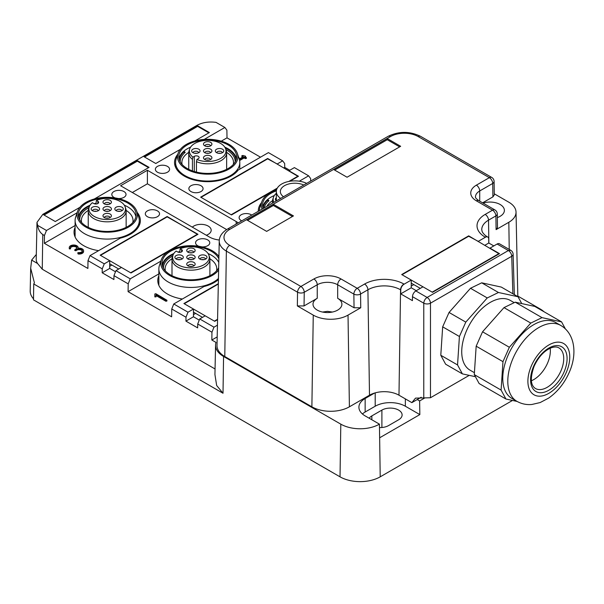 <?xml version="1.0" encoding="UTF-8"?>
<svg xmlns="http://www.w3.org/2000/svg" width="604" height="604" viewBox="0 0 604 604"><rect width="100%" height="100%" fill="white"/><g stroke="black" fill="none" stroke-linecap="round" stroke-linejoin="round"><path stroke-width="0.91" d="M217.448 325.171L213.967 327.179L211.951 332.208L211.838 340.014L216.021 342.43A27.308 15.764 180 0 0 215.568 345.111A27.308 15.764 180 0 0 223.563 356.458L340.807 424.151A27.308 15.764 0 0 0 379.433 424.151L379.637 437.802L419.833 414.593L405.344 406.228A21.321 12.306 0 0 0 375.197 406.228L365.148 412.034A21.321 12.306 0 0 0 362.415 413.966M340.807 424.151L340.022 476.828A28.426 16.414 0 0 0 380.218 476.828L512.509 400.444M419.833 414.593L419.629 400.935L424.431 398.164M544.008 311.739A27.308 15.764 0 0 0 540.233 309.014L517.824 296.073M206.326 235.235A10.185 5.881 0 0 0 211.181 230.23A10.185 5.881 0 0 0 208.199 226.07A10.185 5.881 0 0 0 192.314 227.149M369.195 418.24A11.846 6.84 180 0 1 371.845 415.899L381.894 410.101A11.846 6.84 180 0 1 398.648 410.101A11.846 6.84 0 0 1 402.113 414.933A11.846 6.84 0 0 1 398.648 419.765L388.599 425.571A11.846 6.84 180 0 1 379.486 427.556M211.951 332.208L197.719 323.993L199.728 318.957L205.186 315.809L214.73 321.32L217.568 319.69M197.719 323.993L197.659 327.897L185.934 321.124L193.461 316.775L199.26 320.128M218.422 279.629A33.16 19.147 0 0 1 204.016 286.507L173.763 303.971L188.003 312.192L193.461 309.044L183.91 303.533L218.338 283.654M193.461 309.044L193.461 316.775M193.461 314.654L195.636 313.393M188.003 312.192L185.994 317.221L185.934 321.124M173.763 303.971L171.755 308.999L171.634 316.806L128.086 291.664L158.852 273.899M185.994 317.221L171.755 308.999M158.852 275.696A33.16 19.147 0 0 0 157.787 280.513A33.16 19.147 0 0 0 167.497 294.05A33.16 19.147 0 0 0 182.363 299.01M161.011 260.671A33.16 19.147 0 0 0 160.468 261.366L130.215 278.829L128.207 283.857L128.086 291.664M160.468 262.295L160.468 261.366M130.215 278.829L115.976 270.607L113.967 275.635L113.907 279.539L102.182 272.774L109.709 268.425L115.515 271.777M128.207 283.857L113.967 275.635M115.976 270.607L121.434 267.459L130.985 272.97L197.984 234.292L167.165 216.881M137.131 212.321A33.16 19.147 0 0 1 140.362 220.558A33.16 19.147 0 0 1 120.272 238.157L90.019 255.62L104.258 263.842L109.709 260.686L100.166 255.175L167.165 216.496M109.709 260.686L109.709 268.425M109.709 266.296L111.891 265.043M104.258 263.842L102.242 268.871L102.182 272.774M90.019 255.62L88.003 260.649L87.89 268.455L44.341 243.314L75.1 225.549M102.242 268.871L88.003 260.649M75.1 227.346A33.16 19.147 0 0 0 74.035 232.162A33.16 19.147 0 0 0 83.745 245.7A33.16 19.147 0 0 0 98.618 250.652M77.259 212.321A33.16 19.147 0 0 0 76.723 213.008L46.47 230.479L44.454 235.507L44.341 243.314M76.723 213.008L76.723 213.944M204.182 139.418L224.877 127.474L226.893 130.177L227.006 137.848L221.268 141.162M283.91 167.852L284.733 167.376L284.68 163.541L282.664 160.838L268.425 152.616L238.172 170.079A33.16 19.147 180 0 1 184.25 176.074A33.16 19.147 180 0 1 174.533 162.536A33.16 19.147 180 0 1 177.765 154.292M282.664 160.838L277.206 163.986L267.663 158.86M289.807 181.275L298.482 176.27L288.931 170.751L294.39 167.602L308.629 175.824L310.637 178.527L310.675 181.049M267.663 158.475L200.664 197.153L231.483 214.948L277.002 188.667M299.312 181.2L308.629 175.824M258.293 211.294A33.16 19.147 180 0 1 258.286 210.887A33.16 19.147 180 0 1 261.509 202.65M211.838 340.014L217.198 336.919M199.728 318.957L213.967 327.179M238.187 222.899A18.951 10.94 0 0 0 236.172 221.525L147.399 170.268L147.399 183.812L226.659 229.573M219.312 240.014A18.951 10.94 180 0 1 209.369 236.994L120.596 185.745L147.399 170.268M157.448 210.887A7.105 4.1 0 0 0 149.701 209.996A7.105 4.1 0 0 0 145.315 213.786A7.105 4.1 0 0 0 147.399 216.693A7.105 4.1 0 0 0 155.145 217.576A7.105 4.1 0 0 0 159.532 213.786A7.105 4.1 0 0 0 157.448 210.887M118.241 198.527A7.105 4.1 0 0 0 126.032 194.45A7.105 4.1 0 0 0 123.948 191.543A7.105 4.1 0 0 0 116.202 190.653A7.105 4.1 0 0 0 111.816 194.45A7.105 4.1 0 0 0 113.899 197.349A7.105 4.1 0 0 0 115.221 197.953M201.993 246.885A7.105 4.1 0 0 0 209.777 242.8A7.105 4.1 0 0 0 207.701 239.901A7.105 4.1 0 0 0 199.954 239.01A7.105 4.1 0 0 0 195.568 242.8A7.105 4.1 0 0 0 197.644 245.7A7.105 4.1 0 0 0 198.973 246.304M190.947 191.543A7.105 4.1 180 0 1 188.863 188.644A7.105 4.1 180 0 1 193.25 184.854A7.105 4.1 180 0 1 200.996 185.745A7.105 4.1 180 0 1 203.08 188.644A7.105 4.1 180 0 1 198.693 192.434A7.105 4.1 180 0 1 190.947 191.543M157.448 172.208A7.105 4.1 180 0 1 155.364 169.301A7.105 4.1 180 0 1 159.75 165.511A7.105 4.1 180 0 1 167.497 166.402A7.105 4.1 180 0 1 169.581 169.301A7.105 4.1 180 0 1 165.194 173.091A7.105 4.1 180 0 1 157.448 172.208M241.751 220.845A7.105 4.1 180 0 1 241.2 220.558A7.105 4.1 180 0 1 239.116 217.659A7.105 4.1 180 0 1 243.503 213.869A7.105 4.1 180 0 1 251.249 214.752A7.105 4.1 180 0 1 251.747 215.077M379.433 424.151L365.148 415.899A21.321 12.306 180 0 1 358.904 407.194A21.321 12.306 180 0 1 365.148 398.497L365.148 412.034M374.563 393.053L365.148 398.497M419.629 400.935L417.221 399.546M223.563 356.458L223.012 393.249L216.662 385.495L214.933 374.578L215.568 345.111M165.904 300.482L156.028 294.782L156.028 296.111L154.843 296.111L154.843 293.959L155.855 293.718L166.915 300.241L165.904 300.482L165.904 301.26L156.028 295.552M154.843 294.729L154.843 296.881L156.028 296.881L156.028 296.111M165.904 301.26L166.915 301.019L166.915 300.241M76.889 247.972A3.254 1.88 0 0 0 73.696 246.477A3.254 1.88 0 0 0 70.509 247.972M69.256 247.587A4.439 2.567 180 0 1 73.696 245.02A4.439 2.567 180 0 1 78.142 247.587A4.439 2.567 180 0 1 77.984 248.252A4.439 2.567 180 0 1 83.586 250.728A4.439 2.567 180 0 1 78.158 253.227L77.697 252.895L78.422 252.563A3.254 1.88 180 0 0 82.401 250.728A3.254 1.88 180 0 0 80.385 248.991A3.254 1.88 180 0 0 76.836 249.399L75.794 250.003L74.783 249.762L75.998 248.916A3.254 1.88 180 0 0 76.957 247.587A3.254 1.88 180 0 0 73.696 245.707A3.254 1.88 180 0 0 70.442 247.587A3.254 1.88 180 0 0 70.525 248.002L69.369 248.153A4.439 2.567 180 0 1 69.256 247.587L69.256 248.357A4.439 2.567 0 0 0 69.369 248.931L70.54 248.856L70.525 248.153M77.697 252.895L78.158 254.005A4.439 2.567 0 0 0 83.586 251.506L83.586 250.728M82.333 251.113A3.254 1.88 0 0 0 80.068 249.701A3.254 1.88 0 0 0 76.836 250.169L75.794 250.781L74.956 250.29M227.006 137.848L260.505 157.191M238.603 157.191L239.728 158.739L243.291 156.685L241.864 155.719L242.868 155.477L245.556 156.202L244.967 156.685L246.394 157.652L245.383 157.893L244.129 157.168L239.939 159.584L239.592 160.46M242.619 157.07L242.038 156.247M246.221 158.18L245.383 158.663L244.129 157.938L239.939 160.362M284.733 167.376L289.761 170.275M154.843 296.111L154.843 296.881M244.129 157.168L244.129 157.938M239.939 159.584L239.411 159.683M132.321 192.51L147.399 183.812M44.454 235.507L42.778 234.541C39.977 232.563 38.256 229.512 37.629 225.375L36.995 222.347L42.839 214.344L196.934 125.375C202.385 122.431 208.75 121.427 216.036 122.37L224.877 127.474M37.629 225.375L46.47 230.479M215.054 368.969L42.257 269.21L37.591 263.533L31.642 260.098L36.308 254.458M223.012 393.249L33.733 283.971L34.398 282.831L30.683 268.199L31.642 260.098M340.022 476.828L33.499 299.856L33.733 283.971M180.4 149.286L155.772 163.503L144.046 156.73L197.644 125.783L209.369 132.555L194.798 140.974M79.902 207.308L55.274 221.525L43.548 214.752L137.35 160.604L149.075 167.368L94.3 198.995M30.683 268.199L30.2 290.947A28.426 16.414 0 0 0 33.514 298.844M37.591 263.533A20.74 11.974 180 0 1 36.21 259.093L36.995 222.347M137.35 160.604L137.35 161.177L148.569 167.663M137.35 161.177L44.054 215.047M197.644 125.783L197.644 126.364L208.871 132.85M197.644 126.364L144.552 157.025M512.864 293.763L511.731 256.27L430.471 303.185A4.734 2.643 180 0 1 423.774 303.185C423.993 300.739 425.11 298.829 427.119 297.447A4.734 2.733 60 0 1 430.471 303.185L430.471 397.742L469.233 375.363M413.793 284.612L411.249 286.085M497.1 244.024L508.379 250.532L427.119 297.447L415.839 290.939L422.974 286.817L432.517 292.328L499.516 253.65L489.972 248.138L497.1 244.024A4.734 2.733 120 0 1 499.47 243.789L510.75 250.298L508.379 250.532A4.734 2.733 60 0 1 511.731 256.27A4.734 2.733 -1.7 0 0 513.113 254.261A4.734 4.734 0 0 0 510.735 250.29M430.471 397.742L415.514 398.127L411.86 402.641L421.207 397.243M468.696 236.247L478.247 241.366L485.374 237.251A4.734 2.733 -60 0 1 487.745 237.017A4.734 2.733 -60 0 1 488.727 239.116L488.787 243.019L493.808 245.919M415.839 290.939A4.734 2.733 120 0 0 412.487 296.67L412.434 300.641L400.709 293.869L400.762 289.905A4.734 2.733 -60 0 1 404.114 284.167L411.249 280.052L401.698 274.541L468.696 235.854M411.249 280.052L411.249 287.783L416.269 290.69M411.86 402.641L398.98 395.205A20.846 12.035 180 0 0 369.497 395.205L367.919 289.784A23.08 13.326 180 0 1 400.558 289.784L398.98 395.205M349.399 406.809A26.531 15.319 180 0 1 311.883 406.809L224.779 356.526L226.364 251.105L297.546 292.2L297.342 305.926L304.046 305.926L317.243 298.308A14.451 8.343 0 0 0 313.008 304.205A14.451 8.343 0 0 0 321.932 311.913A14.451 8.343 0 0 0 337.674 310.101A14.451 8.343 0 0 0 341.909 304.205A14.451 8.343 0 0 0 337.674 298.308L354.057 307.761L360.754 307.761L348.025 315.114L349.399 406.809L369.497 395.205M224.779 356.526A26.531 15.319 180 0 1 217.01 345.503L219.244 241.011A24.296 14.028 180 0 0 226.364 251.105A4.734 2.733 -60 0 1 229.709 245.367L300.898 286.47A4.734 2.733 120 0 0 297.546 292.2A4.734 2.688 0.9 0 0 304.25 292.268A4.734 2.733 -120 0 0 300.898 286.47L313.891 278.965A19.185 11.076 0 0 1 341.026 278.965L357.198 288.304L364.574 284.046A4.734 2.733 60 0 1 367.919 289.784L360.55 294.035L360.754 307.761M387.255 138.55L400.656 146.289L347.058 177.229L333.657 169.498L387.255 138.55L387.255 139.713L334.661 170.079M273.355 204.311L246.56 219.781L266.658 231.385L293.453 215.915L273.355 204.311L273.355 205.473L292.449 216.496M484.944 245.239L488.787 243.019M400.709 293.869L411.249 287.783M348.025 315.114A24.59 14.194 180 0 1 313.257 315.114L311.883 406.809M297.342 305.926L313.257 315.114M280.633 198.399A18.475 10.668 180 0 1 276.322 191.543A18.475 10.668 180 0 1 281.728 184.001A18.475 10.668 180 0 1 306.658 183.367M494.283 193.808L508.825 202.204A24.59 14.194 180 0 1 516.027 212.064A24.59 14.194 180 0 1 508.825 222.28L509.232 249.422M485.374 237.251L485.171 237.13A4.734 2.733 -60 0 1 487.541 236.896C487.028 236.692 483.532 234.578 482.12 231.46L481.758 229.746A23.08 13.326 180 0 1 488.523 220.158L495.892 215.9A4.734 2.688 179.1 0 0 497.281 213.967L497.485 227.655L496.095 229.626L508.825 222.28M387.255 139.713L399.652 146.87M247.564 220.362L273.355 205.473M283.495 196.745A14.451 8.343 180 0 1 280.347 191.543A14.451 8.343 180 0 1 284.582 185.647A14.451 8.343 180 0 1 303.797 185.02M483.026 203.072A14.451 8.343 180 0 1 504.385 210.403A14.451 8.343 180 0 1 500.15 216.3A14.451 8.343 180 0 1 497.334 217.568M482.611 202.831L492.909 196.881L494.299 194.926M324.333 312.351L323.065 312.155M445.631 364.204L462.385 373.876L457.545 364.937L440.792 355.265L445.631 364.204M475.431 376.707L462.385 373.876M521.735 303.586L518.028 296.745L498.459 292.495L487.247 297.946L465.797 322.121L459.418 336.511L457.545 364.937M514.193 302.657L510.342 300.437A40.272 23.246 120 0 0 466.371 331.075A40.272 23.246 120 0 0 470.071 370.184L474.419 372.691M518.028 296.745L501.282 287.074L481.713 282.823L470.493 288.274L449.051 312.457L442.672 326.839L440.792 355.265M442.672 326.839L459.418 336.511M481.713 282.823L498.459 292.495M470.493 288.274L487.247 297.946M449.051 312.457L465.797 322.121M517.115 401.449L505.933 399.017L479.131 383.548L474.291 374.608L476.171 346.183L482.551 331.792L503.993 307.617L515.212 302.166L534.782 306.417L561.584 321.887L542.007 317.636L530.795 323.087L509.346 347.27L502.966 361.653L501.094 390.078L474.291 374.608M565.412 328.961L561.584 321.887M505.933 399.017L501.094 390.078M507.821 355.847A43.82 25.3 120 0 0 511.845 398.406L516.873 401.305A43.82 25.3 -60 0 1 512.849 358.746A43.82 25.3 -60 0 1 560.693 325.405L555.665 322.498A43.82 25.3 120 0 0 507.821 355.847M542.007 317.636L515.212 302.166M530.795 323.087L503.993 307.617M509.346 347.27L482.551 331.792M502.966 361.653L476.171 346.183M550.168 348.221A23.45 13.537 -60 0 1 547.639 362.921A23.45 13.537 -60 0 1 531.369 380.777M181.57 251.891L181.57 249.565A2.839 1.638 180 0 1 182.4 250.728A2.839 1.638 180 0 1 180.641 252.246A2.839 1.638 180 0 1 177.546 251.891L176.142 251.075A18.316 10.578 180 0 0 172.963 255.303L172.336 257.168A18.951 10.94 0 0 0 171.997 259.237A18.951 10.94 0 0 0 174.314 264.484A18.951 10.94 0 0 0 195.636 269.837A18.951 10.94 0 0 0 209.898 259.237A18.951 10.94 0 0 0 209.558 257.168L208.931 255.303A18.316 10.578 0 0 0 207.021 252.238A18.316 10.578 0 0 0 180.166 248.757L179.705 252.366M181.57 249.565L180.166 248.757M208.931 255.303A18.316 10.578 0 0 1 197.146 267.255A18.316 10.578 0 0 1 174.873 262.378A18.316 10.578 180 0 1 172.963 255.303M182.801 256.141A4.213 2.431 0 0 0 177.236 255.13A4.213 2.431 0 0 0 175.258 258.301A4.213 2.431 0 0 0 175.409 258.467A4.213 2.431 0 0 0 179.267 259.735A4.213 2.431 0 0 0 182.944 258.301A4.213 2.431 0 0 0 182.801 256.141M192.963 252.6A4.213 2.431 0 0 0 194.79 251.46A4.213 2.431 0 0 0 193.801 248.682A4.213 2.431 0 0 0 188.931 248.335A4.213 2.431 0 0 0 187.104 251.46A4.213 2.431 0 0 0 192.963 252.6M194.639 256.141A4.213 2.431 0 0 0 189.075 255.13A4.213 2.431 0 0 0 187.104 258.301A4.213 2.431 0 0 0 187.255 258.467A4.213 2.431 0 0 0 191.113 259.735A4.213 2.431 0 0 0 194.79 258.301A4.213 2.431 0 0 0 194.639 256.141M199.094 258.467A4.213 2.431 0 0 0 202.959 259.735A4.213 2.431 0 0 0 206.636 258.301A4.213 2.431 0 0 0 206.485 256.141A4.213 2.431 0 0 0 200.921 255.13A4.213 2.431 0 0 0 198.95 258.301A4.213 2.431 0 0 0 199.094 258.467M188.931 262.008A4.213 2.431 0 0 0 187.104 265.133A4.213 2.431 0 0 0 192.963 266.273A4.213 2.431 0 0 0 194.79 265.133A4.213 2.431 0 0 0 193.801 262.355A4.213 2.431 0 0 0 188.931 262.008M181.932 259.101A2.839 1.638 0 0 0 181.6 258.452A2.839 1.638 0 0 0 178.512 257.636A2.839 1.638 0 0 0 176.27 259.101M193.778 252.268A2.839 1.638 0 0 0 189.588 250.962A2.839 1.638 0 0 0 188.116 252.268M193.778 259.101A2.839 1.638 0 0 0 193.439 258.452A2.839 1.638 0 0 0 190.358 257.636A2.839 1.638 0 0 0 188.116 259.101M205.624 259.101A2.839 1.638 0 0 0 205.284 258.452A2.839 1.638 0 0 0 202.204 257.636A2.839 1.638 0 0 0 199.962 259.101M193.778 265.941A2.839 1.638 0 0 0 189.588 264.635A2.839 1.638 0 0 0 188.116 265.941M180.181 259.652A2.839 1.638 0 0 0 178.021 259.652M192.027 252.819A2.839 1.638 0 0 0 189.867 252.819M192.027 259.652A2.839 1.638 0 0 0 189.867 259.652M203.873 259.652A2.839 1.638 0 0 0 201.713 259.652M192.027 266.492A2.839 1.638 0 0 0 189.867 266.492M179.705 252.2A28.426 16.414 0 0 0 179.116 252.351M173.34 254.39A28.426 16.414 0 0 0 162.574 266.273M172.736 255.99A27.474 15.863 0 0 0 163.473 267.866A27.474 15.863 0 0 0 163.48 268.289M216.549 270.849A25.821 14.904 0 0 0 216.768 268.908A25.821 14.904 0 0 0 215.726 264.711A25.821 14.904 0 0 0 209.882 258.776M218.791 262.498A28.901 16.686 0 0 0 218.678 262.279A28.901 16.686 0 0 0 208.055 253.529M179.705 251.604A28.901 16.686 0 0 0 177.938 252.079M173.839 253.529A28.901 16.686 0 0 0 162.242 265.043M172.012 258.776A25.821 14.904 0 0 0 165.126 268.908A25.821 14.904 0 0 0 165.345 270.849M218.671 267.814A28.901 16.686 180 0 1 190.94 279.795A28.901 16.686 180 0 1 163.216 267.806A28.901 16.686 180 0 1 162.046 263.11A28.901 16.686 180 0 1 186.84 246.591A28.901 16.686 180 0 1 218.678 258.406A28.901 16.686 180 0 1 218.867 258.799M218.625 270.071A30.192 17.433 180 0 1 189.052 280.505A30.192 17.433 180 0 1 161.978 268.017A30.192 17.433 180 0 1 161.298 259.803A30.192 17.433 180 0 1 187.995 245.76A30.192 17.433 180 0 1 218.912 256.541M218.444 278.467A32.095 18.528 180 0 1 186.84 287.285A32.095 18.528 180 0 1 160.151 274.125A32.095 18.528 180 0 1 158.852 268.908A32.095 18.528 180 0 1 159.433 265.398L161.298 259.803M97.818 203.54L97.818 201.215A2.839 1.638 180 0 1 98.648 202.378A2.839 1.638 180 0 1 96.897 203.895A2.839 1.638 180 0 1 93.801 203.54L92.397 202.725A18.316 10.578 180 0 0 89.211 206.946L88.592 208.81A18.951 10.94 0 0 0 88.244 210.887A18.951 10.94 0 0 0 90.57 216.134A18.951 10.94 0 0 0 111.883 221.487A18.951 10.94 0 0 0 126.145 210.887A18.951 10.94 0 0 0 125.806 208.81L125.179 206.946A18.316 10.578 0 0 0 123.269 203.88A18.316 10.578 0 0 0 96.413 200.407L95.96 204.016M97.818 201.215L96.413 200.407M125.179 206.946A18.316 10.578 0 0 1 113.401 218.905A18.316 10.578 0 0 1 91.121 214.02A18.316 10.578 180 0 1 89.211 206.946M99.048 207.784A4.213 2.431 0 0 0 93.484 206.772A4.213 2.431 0 0 0 91.514 209.943A4.213 2.431 0 0 0 91.657 210.117A4.213 2.431 0 0 0 95.523 211.385A4.213 2.431 0 0 0 99.199 209.943A4.213 2.431 0 0 0 99.048 207.784M109.218 204.25A4.213 2.431 0 0 0 111.038 203.11A4.213 2.431 0 0 0 110.056 200.332A4.213 2.431 0 0 0 105.179 199.984A4.213 2.431 0 0 0 103.352 203.11A4.213 2.431 0 0 0 109.218 204.25M110.894 207.784A4.213 2.431 0 0 0 105.33 206.772A4.213 2.431 0 0 0 103.352 209.943A4.213 2.431 0 0 0 103.503 210.117A4.213 2.431 0 0 0 107.369 211.385A4.213 2.431 0 0 0 111.038 209.943A4.213 2.431 0 0 0 110.894 207.784M115.349 210.117A4.213 2.431 0 0 0 119.207 211.385A4.213 2.431 0 0 0 122.884 209.943A4.213 2.431 0 0 0 122.733 207.784A4.213 2.431 0 0 0 117.168 206.772A4.213 2.431 0 0 0 115.198 209.943A4.213 2.431 0 0 0 115.349 210.117M105.179 213.657A4.213 2.431 0 0 0 103.352 216.783A4.213 2.431 0 0 0 109.218 217.923A4.213 2.431 0 0 0 111.038 216.783A4.213 2.431 0 0 0 110.056 214.005A4.213 2.431 0 0 0 105.179 213.657M98.188 210.751A2.839 1.638 0 0 0 97.848 210.101A2.839 1.638 0 0 0 94.768 209.278A2.839 1.638 0 0 0 92.518 210.751M110.034 203.91A2.839 1.638 0 0 0 105.836 202.612A2.839 1.638 0 0 0 104.364 203.91M110.034 210.751A2.839 1.638 0 0 0 109.694 210.101A2.839 1.638 0 0 0 106.606 209.278A2.839 1.638 0 0 0 104.364 210.751M121.872 210.751A2.839 1.638 0 0 0 121.54 210.101A2.839 1.638 0 0 0 118.452 209.278A2.839 1.638 0 0 0 116.21 210.751M110.034 217.591A2.839 1.638 0 0 0 105.836 216.285A2.839 1.638 0 0 0 104.364 217.591M96.429 211.302A2.839 1.638 0 0 0 94.277 211.302M108.275 204.462A2.839 1.638 0 0 0 106.123 204.462M108.275 211.302A2.839 1.638 0 0 0 106.123 211.302M120.12 211.302A2.839 1.638 0 0 0 117.961 211.302M108.275 218.142A2.839 1.638 0 0 0 106.123 218.142M95.96 203.85A28.426 16.414 0 0 0 95.372 204.001M89.596 206.032A28.426 16.414 0 0 0 78.822 217.923M88.984 207.64A27.474 15.863 0 0 0 79.72 219.516A27.474 15.863 0 0 0 79.728 219.939L79.72 219.516M132.797 222.498A25.821 14.904 0 0 0 133.016 220.558A25.821 14.904 0 0 0 131.974 216.36A25.821 14.904 0 0 0 126.13 210.418M135.9 216.693A28.901 16.686 0 0 0 134.926 213.929A28.901 16.686 0 0 0 124.303 205.179M95.96 203.254A28.901 16.686 0 0 0 94.186 203.722M90.087 205.179A28.901 16.686 0 0 0 78.49 216.693M88.267 210.418A25.821 14.904 0 0 0 81.381 220.558A25.821 14.904 0 0 0 81.6 222.498M134.926 210.056A28.901 16.686 180 0 1 136.096 214.752A28.901 16.686 180 0 1 111.31 231.272A28.901 16.686 180 0 1 79.471 219.456A28.901 16.686 180 0 1 78.301 214.752A28.901 16.686 180 0 1 103.088 198.24A28.901 16.686 180 0 1 134.926 210.056M136.172 209.845A30.192 17.433 180 0 1 136.844 211.453A30.192 17.433 180 0 1 114.315 231.694A30.192 17.433 180 0 1 78.226 219.66A30.192 17.433 180 0 1 77.554 211.453A30.192 17.433 180 0 1 105.768 197.342A30.192 17.433 180 0 1 136.172 209.845M136.844 211.453L138.716 217.047A32.095 18.528 180 0 1 139.298 220.558A32.095 18.528 180 0 1 111.763 238.897A32.095 18.528 180 0 1 76.398 225.775A32.095 18.528 180 0 1 75.1 220.558A32.095 18.528 180 0 1 75.681 217.047L77.554 211.453M277.304 188.108L231.143 214.752L200.996 197.349L267.995 158.663L298.149 176.459M288.84 181.449L298.149 176.074M196.459 172.102L196.459 161.676A18.951 10.94 0 0 0 216.783 162.468A18.951 10.94 0 0 0 226.651 152.865A18.951 10.94 0 0 0 226.304 150.789L225.677 148.924A18.316 10.578 0 0 0 198.912 141.653A18.316 10.578 0 0 0 189.716 148.924A18.316 10.578 0 0 0 192.895 157.153L192.442 159.35L192.442 170.902M194.299 171.513L194.299 156.345A2.839 1.638 180 0 1 197.395 155.991A2.839 1.638 180 0 1 199.146 157.508A2.839 1.638 180 0 1 198.316 158.663L196.912 159.479L196.459 161.676M194.299 156.345L192.895 157.153M225.677 148.924A18.316 10.578 0 0 1 216.481 160.211A18.316 10.578 180 0 1 196.912 159.479M205.677 155.636A4.213 2.431 0 0 0 203.85 158.761A4.213 2.431 0 0 0 209.716 159.901A4.213 2.431 0 0 0 211.543 158.761A4.213 2.431 0 0 0 210.554 155.983A4.213 2.431 0 0 0 205.677 155.636M199.547 149.762A4.213 2.431 0 0 0 193.982 148.75A4.213 2.431 0 0 0 192.012 151.921A4.213 2.431 0 0 0 192.155 152.095A4.213 2.431 0 0 0 196.021 153.356A4.213 2.431 0 0 0 199.697 151.921A4.213 2.431 0 0 0 199.547 149.762M205.677 148.795A4.213 2.431 0 0 0 203.85 151.921A4.213 2.431 0 0 0 209.716 153.061A4.213 2.431 0 0 0 211.543 151.921A4.213 2.431 0 0 0 210.554 149.143A4.213 2.431 0 0 0 205.677 148.795M209.716 146.228A4.213 2.431 0 0 0 211.543 145.081A4.213 2.431 0 0 0 210.554 142.302A4.213 2.431 0 0 0 205.677 141.955A4.213 2.431 0 0 0 203.85 145.081A4.213 2.431 0 0 0 209.716 146.228M215.847 152.095A4.213 2.431 0 0 0 219.705 153.356A4.213 2.431 0 0 0 223.382 151.921A4.213 2.431 0 0 0 223.238 149.762A4.213 2.431 0 0 0 217.674 148.75A4.213 2.431 0 0 0 215.696 151.921A4.213 2.431 0 0 0 215.847 152.095M189.716 148.924L189.09 150.789A18.951 10.94 0 0 0 188.75 152.865A18.951 10.94 0 0 0 192.442 159.35M210.532 159.569A2.839 1.638 0 0 0 206.334 158.263A2.839 1.638 0 0 0 204.862 159.569M198.686 152.729A2.839 1.638 0 0 0 198.346 152.08A2.839 1.638 0 0 0 195.266 151.257A2.839 1.638 0 0 0 193.023 152.729M210.532 152.729A2.839 1.638 0 0 0 206.334 151.423A2.839 1.638 0 0 0 204.862 152.729M210.532 145.889A2.839 1.638 0 0 0 206.334 144.583A2.839 1.638 0 0 0 204.862 145.889M222.37 152.729A2.839 1.638 0 0 0 222.038 152.08A2.839 1.638 0 0 0 218.95 151.257A2.839 1.638 0 0 0 216.708 152.729M208.773 160.12A2.839 1.638 0 0 0 206.621 160.12M196.934 153.28A2.839 1.638 0 0 0 194.775 153.28M208.773 153.28A2.839 1.638 0 0 0 206.621 153.28M208.773 146.44A2.839 1.638 0 0 0 206.621 146.44M220.619 153.28A2.839 1.638 0 0 0 218.459 153.28M236.073 159.901A28.426 16.414 0 0 0 225.3 148.01M184.409 153.069L184.409 151.483A28.426 16.414 0 0 0 179.328 159.901M184.409 151.483L185.186 152.397A27.474 15.863 0 0 0 180.219 161.495A27.474 15.863 0 0 0 180.226 161.917L180.219 161.495M235.175 161.495L235.175 161.902A27.474 15.863 0 0 0 235.175 161.495A27.474 15.863 0 0 0 225.911 149.618M233.295 164.477A25.821 14.904 0 0 0 233.514 162.536A25.821 14.904 0 0 0 226.628 152.397M236.398 158.663A28.901 16.686 0 0 0 224.801 147.15M190.592 147.15A28.901 16.686 0 0 0 178.995 158.663M188.765 152.397A25.821 14.904 0 0 0 181.88 162.536A25.821 14.904 0 0 0 182.098 164.477M199.562 140.724A28.901 16.686 180 0 1 236.594 156.73A28.901 16.686 180 0 1 215.832 172.744A28.901 16.686 180 0 1 178.799 156.73A28.901 16.686 180 0 1 199.562 140.724M199.199 140.007A30.192 17.433 180 0 1 237.342 153.431A30.192 17.433 180 0 1 216.194 173.461A30.192 17.433 180 0 1 178.052 153.431A30.192 17.433 180 0 1 199.199 140.007M237.342 153.431L239.214 159.026A32.095 18.528 180 0 1 239.796 162.536A32.095 18.528 180 0 1 216.73 180.317A32.095 18.528 180 0 1 175.598 162.536A32.095 18.528 180 0 1 176.179 159.026L178.052 153.431M276.322 193.318A18.316 10.578 0 0 0 273.461 197.282A18.316 10.578 0 0 0 273.884 202.287M276.322 197.757A4.213 2.431 0 0 0 275.756 200.271A4.213 2.431 0 0 0 275.907 200.445A4.213 2.431 0 0 0 276.322 200.807M273.461 197.282L272.842 199.146A18.951 10.94 0 0 0 272.495 201.215A18.951 10.94 0 0 0 272.736 202.952M268.161 201.419L268.161 199.833A28.426 16.414 0 0 0 263.072 208.252M268.161 199.833L268.939 200.747A27.474 15.863 0 0 0 264.174 207.897M274.337 195.507A28.901 16.686 0 0 0 262.74 207.021M272.51 200.754A25.821 14.904 0 0 0 266.847 206.357M263.155 208.486A28.901 16.686 180 0 1 262.544 205.081A28.901 16.686 180 0 1 276.36 190.856M262.068 209.112A30.192 17.433 180 0 1 261.804 201.781A30.192 17.433 180 0 1 276.534 189.928M259.35 210.683A32.095 18.528 180 0 1 259.931 207.376L261.804 201.781M218.331 284.046L184.25 303.721L214.397 321.132L217.576 319.297M202.506 317.357L193.461 312.14M197.644 234.095L130.645 272.774L100.498 255.371L167.497 216.693L197.644 234.48M118.754 269.007L109.709 263.782M499.183 253.453L432.185 292.14L402.03 274.729L469.029 236.051L499.183 253.846M420.293 288.365L411.249 283.148M379.637 437.802L380.218 476.828M381.894 410.101L381.894 427.504M371.845 415.899L371.845 419.765M236.172 224.061L236.172 221.525M405.344 398.882L405.344 406.228M375.197 392.872L375.197 406.228M69.369 248.153L69.369 248.931M78.158 253.227L78.158 254.005M76.836 249.399L76.836 250.169M75.794 250.003L75.794 250.781M245.383 157.893L245.383 158.663M245.383 156.444L245.383 156.927M242.038 155.96L242.038 156.73M42.778 234.541L42.257 269.21M412.487 296.67L423.774 303.185L423.774 397.953M400.762 289.905L400.558 289.784A4.734 2.733 -60 0 1 403.91 284.046A27.814 16.059 0 0 0 364.574 284.046M492.909 196.881L492.705 183.465A4.734 2.786 -0.9 0 0 494.095 181.457A4.734 4.734 0 0 0 491.724 177.425L420.543 136.323A4.734 2.733 120 0 0 418.172 136.564L489.361 177.659L476.367 185.164A19.185 11.076 0 0 0 476.367 200.83L492.539 210.169L485.171 214.42A27.814 16.059 0 0 0 485.171 237.13M418.172 136.564A19.562 11.295 0 0 0 390.509 136.564L229.709 229.399A19.562 11.295 0 0 0 229.709 245.367M488.863 243.065L488.523 220.158A4.734 2.733 60 0 0 485.171 214.42M497.281 213.967A4.734 4.734 0 0 0 494.91 209.935A4.734 2.733 -60 0 0 492.539 210.169A4.734 2.733 60 0 1 495.892 215.9L496.095 229.626M476.367 200.83A4.734 2.733 -60 0 1 478.73 200.596C476.299 198.859 475.22 197.621 475.484 196.866A14.451 8.343 0 0 1 479.712 190.962A4.734 2.733 60 0 0 476.367 185.164M479.712 201.162L479.712 190.962L492.705 183.465A4.734 2.733 -120 0 0 489.361 177.659A4.734 2.733 120 0 1 491.724 177.425M420.543 136.323C409.739 131.091 398.942 131.091 388.138 136.323A4.734 2.733 60 0 1 390.509 136.564M388.138 136.323L227.346 229.165A4.734 2.733 60 0 1 229.709 229.399M341.026 278.965A4.734 2.733 120 0 0 337.674 284.771A14.451 8.343 0 0 0 317.243 284.771L304.25 292.268L304.046 305.926M317.243 298.308L317.243 284.771A4.734 2.733 -120 0 0 313.891 278.965M337.674 298.308L337.674 284.771L353.853 294.103A4.734 2.688 -0.9 0 0 360.55 294.035A4.734 2.733 60 0 0 357.198 288.304A4.734 2.733 120 0 0 353.853 294.103L354.057 307.761M564.113 371.868A25.821 14.904 -60 0 1 538.844 392.57A25.821 14.904 -60 0 1 533.551 366.439A25.821 14.904 -60 0 1 558.821 345.745A25.821 14.904 -60 0 1 564.113 371.868M561.033 370.652A23.45 13.537 -60 0 1 535.431 388.5C530.508 385.314 530.048 377.953 534.057 366.401C538.149 357.508 543.532 351.445 550.214 348.206C553.921 346.696 556.805 346.583 558.881 347.881A23.45 13.537 -60 0 1 561.033 370.652M566.356 372.268A29.611 17.093 -60 0 1 537.371 396.005A29.611 17.093 -60 0 1 531.309 366.047A29.611 17.093 -60 0 1 560.286 342.309A29.611 17.093 -60 0 1 566.356 372.268M70.54 248.078L70.54 248.856M78.142 247.587L78.142 248.229M74.783 249.762L74.783 250.539M246.394 157.652L246.394 158.422M245.556 156.202L245.556 156.972M241.864 155.719L241.864 156.489M514.336 294.609L513.113 254.261M276.322 191.543L276.322 200.883M516.027 212.064L517.832 296.632M494.91 209.935L478.73 200.596M227.346 229.165C222.061 232.404 219.365 236.353 219.244 241.011M494.299 194.911L494.095 181.457M332.381 312.049L327.496 311.339L322.536 312.049M516.873 401.305C521.516 403.902 526.492 404.967 531.807 404.491L540.142 402.566L548.659 398.096C557.696 391.702 564.604 383.019 569.376 372.041C577.145 354.707 575.378 333.869 560.693 325.405M209.898 275.703L209.898 259.237M171.997 275.703L171.997 259.237M163.473 268.274L163.473 267.866M158.852 268.908L158.852 285.33M126.145 227.353L126.145 210.887M88.244 227.353L88.244 210.887M75.1 220.558L75.1 236.979M139.298 220.558L139.298 225.375M226.651 169.331L226.651 152.865M188.75 169.331L188.75 152.865M175.598 162.536L175.598 167.353M239.796 162.536L239.796 169.15M272.495 203.095L272.495 201.215"/></g></svg>
